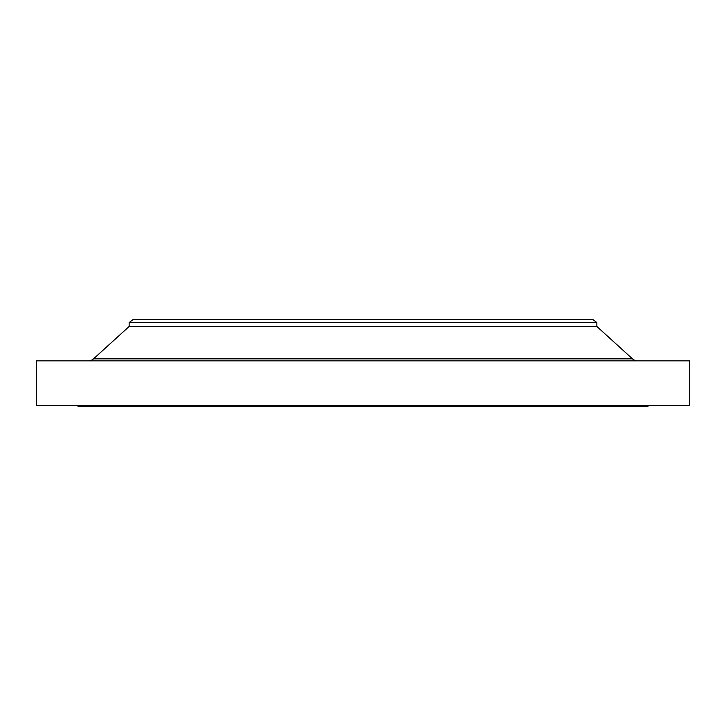 <?xml version="1.0" encoding="UTF-8"?>
<svg xmlns="http://www.w3.org/2000/svg" width="726" height="726" viewBox="0 0 726 726"><rect width="100%" height="100%" fill="white"/><g stroke="black" fill="none" stroke-linecap="round" stroke-linejoin="round"><path stroke-width="1.09" d="M637.664 360.849A7.741 7.741 0 0 1 632.464 358.835L596.845 326.464L129.155 326.464L93.536 358.835L632.464 358.835M88.336 360.849A7.741 7.741 0 0 0 93.536 358.835M129.155 322.553L596.845 322.553L592.979 319.585L133.021 319.585L129.155 322.553L129.155 326.464M596.845 322.553L596.845 326.464M689.7 360.849L36.3 360.849L36.3 405.553L689.7 405.553L689.7 360.849M78 405.553L78 406.415L648 406.415L648 405.553"/></g></svg>
